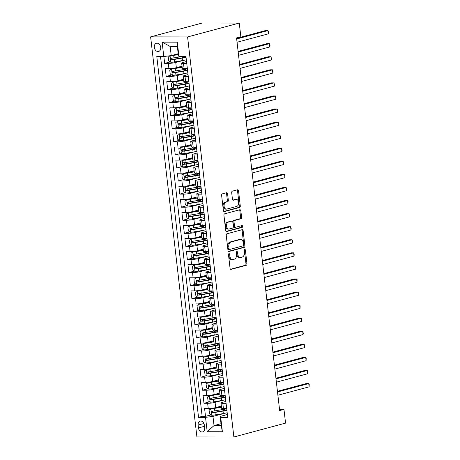 <?xml version="1.0" encoding="UTF-8"?>
<svg xmlns="http://www.w3.org/2000/svg" width="460" height="460" viewBox="0 0 460 460"><rect width="100%" height="100%" fill="white"/><g stroke="black" fill="none" stroke-linecap="round" stroke-linejoin="round"><path stroke-width="0.69" d="M228.976 253.638A0.914 0.604 90.1 0 0 228.488 254.696L230.063 268.329A1.305 0.857 90.1 0 0 230.908 269.405A1.305 0.857 90.1 0 0 231.058 269.387L246.278 265.299A1.305 0.857 90.1 0 0 246.974 263.787L245.398 250.154A0.914 0.604 90.1 0 0 244.806 249.4A0.914 0.604 90.1 0 0 244.703 249.412A0.914 0.604 90.1 0 0 244.214 250.47L244.415 252.235A4.169 2.748 90.1 0 1 242.184 257.065L240.919 257.41A4.169 2.748 90.1 0 1 240.436 257.473A4.169 2.748 90.1 0 1 237.739 254.029L237.532 252.264A0.914 0.604 90.1 0 0 236.946 251.511A0.914 0.604 90.1 0 0 236.837 251.528A0.914 0.604 90.1 0 0 236.348 252.58L236.555 254.345A4.169 2.748 90.1 0 1 234.324 259.181L233.053 259.52A4.169 2.748 90.1 0 1 232.576 259.584A4.169 2.748 90.1 0 1 229.873 256.139L229.672 254.38A0.914 0.604 90.1 0 0 229.08 253.627A0.914 0.604 90.1 0 0 228.976 253.638M154.33 47.351A4.249 3.145 -105 0 0 158.631 51.457A4.249 3.145 -105 0 0 160.724 47.363A4.249 3.145 -105 0 0 156.429 43.251A4.249 3.145 -105 0 0 154.33 47.351M227.585 193.775A1.305 0.857 90.1 0 0 226.74 192.7A1.305 0.857 90.1 0 0 226.59 192.717L222.324 193.867A1.305 0.857 90.1 0 0 221.622 195.379L223.376 210.519A1.305 0.857 90.1 0 0 224.221 211.594A1.305 0.857 90.1 0 0 224.371 211.577L239.591 207.489A1.305 0.857 90.1 0 0 240.287 205.976L238.533 190.831A1.305 0.857 90.1 0 0 237.688 189.756A1.305 0.857 90.1 0 0 237.538 189.779L232.38 191.164A1.305 0.857 90.1 0 0 231.685 192.671L232.432 199.151A1.305 0.857 90.1 0 0 233.277 200.232A1.305 0.857 90.1 0 0 233.427 200.209L235.986 199.525A3.484 2.294 90.1 0 1 236.388 199.467A3.484 2.294 90.1 0 1 238.671 202.653A3.484 2.294 90.1 0 1 236.779 206.39L226.763 209.081A3.484 2.294 90.1 0 1 226.36 209.133A3.484 2.294 90.1 0 1 224.077 205.948A3.484 2.294 90.1 0 1 225.969 202.216L227.637 201.767A1.305 0.857 90.1 0 0 228.332 200.255L227.585 193.775L226.584 193.775A1.305 0.857 90.1 0 0 226.136 192.843M233.875 437L285.556 423.114L283.969 409.383L279.663 410.544L236.549 37.944L240.856 36.788L239.269 23.057L187.588 36.944L233.875 437L196.914 436.942L150.627 36.886L187.588 36.944M226.941 233.778A1.305 0.857 90.1 0 0 226.239 235.284L227.993 250.43A1.305 0.857 90.1 0 0 228.838 251.505A1.305 0.857 90.1 0 0 228.988 251.488L244.208 247.394A1.305 0.857 90.1 0 0 244.904 245.887L243.15 230.742A1.305 0.857 90.1 0 0 242.305 229.666A1.305 0.857 90.1 0 0 242.155 229.684L226.941 233.778M225.687 230.471L223.934 215.332A1.305 0.857 90.1 0 1 224.63 213.82L239.85 209.731A1.305 0.857 90.1 0 1 239.999 209.714A1.305 0.857 90.1 0 1 240.844 210.789L241.592 217.269A1.305 0.857 90.1 0 1 240.896 218.776L234.721 220.438A1.305 0.857 90.1 0 0 234.025 221.95L234.525 226.245A1.305 0.857 90.1 0 0 235.365 227.32A1.305 0.857 90.1 0 0 235.52 227.303L241.943 225.578A0.914 0.604 90.1 0 1 242.046 225.561A0.914 0.604 90.1 0 1 242.644 226.395A0.914 0.604 90.1 0 1 242.15 227.372L226.677 231.529A1.305 0.857 90.1 0 1 226.527 231.552A1.305 0.857 90.1 0 1 225.687 230.471M163.863 56.505L164.663 63.382L170.223 61.887M183.396 60.415L175.749 62.468A5.313 0.701 173.4 0 1 168.308 63.388L168.912 68.615L165.267 68.609L166.175 76.458L171.735 74.963M184.908 73.485L177.261 75.543A5.313 0.701 173.4 0 1 169.82 76.463L170.424 81.69L166.779 81.684L167.687 89.527L173.248 88.032M186.421 86.56L178.773 88.613A5.313 0.701 173.4 0 1 171.333 89.533L171.936 94.766L168.291 94.76L169.199 102.603L174.76 101.108M187.933 99.636L180.285 101.689A5.313 0.701 173.4 0 1 172.845 102.609L173.449 107.835L169.803 107.83L170.712 115.678L176.272 114.183M189.445 112.706L181.798 114.764A5.313 0.701 173.4 0 1 174.357 115.684L174.961 120.911L171.315 120.905L172.224 128.748L177.784 127.253M190.958 125.781L183.31 127.834A5.313 0.701 173.4 0 1 175.869 128.754L176.479 133.987L172.828 133.981L173.736 141.824L179.296 140.329M192.47 138.857L184.828 140.909A5.313 0.701 173.4 0 1 177.382 141.829L177.991 147.056L174.34 147.05L175.248 154.899L180.809 153.404M193.982 151.927L186.34 153.985A5.313 0.701 173.4 0 1 178.894 154.905L179.504 160.132L175.858 160.126L176.761 167.969L182.327 166.474M195.494 165.002L187.852 167.055A5.313 0.701 173.4 0 1 180.412 167.975L181.016 173.207L177.37 173.202L178.273 181.044L183.839 179.549M197.006 178.077L189.365 180.13A5.313 0.701 173.4 0 1 181.924 181.05L182.528 186.277L178.882 186.271L179.791 194.12L185.351 192.625M198.519 191.147L190.877 193.206A5.313 0.701 173.4 0 1 183.436 194.126L184.04 199.352L180.395 199.347L181.303 207.19L186.863 205.695M200.031 204.223L192.389 206.275A5.313 0.701 173.4 0 1 184.949 207.195L185.552 212.428L181.907 212.422L182.815 220.265L188.376 218.77M201.543 217.298L193.901 219.351A5.313 0.701 173.4 0 1 186.461 220.271L187.065 225.498L183.419 225.492L184.328 233.341L189.888 231.846M203.055 230.374L195.414 232.427A5.313 0.701 173.4 0 1 187.973 233.346L188.577 238.573L184.931 238.567L185.84 246.41L191.4 244.915M204.573 243.443L196.926 245.496A5.313 0.701 173.4 0 1 189.486 246.416L190.089 251.649L186.444 251.643L187.352 259.486L192.912 257.991M206.086 256.519L198.438 258.572A5.313 0.701 173.4 0 1 190.998 259.492L191.601 264.718L187.956 264.713L188.864 272.561L194.425 271.066M207.598 269.594L199.95 271.647A5.313 0.701 173.4 0 1 192.51 272.567L193.114 277.794L189.468 277.788L190.377 285.631L195.937 284.136M209.11 282.664L201.463 284.717A5.313 0.701 173.4 0 1 194.022 285.637L194.626 290.869L190.98 290.864L191.889 298.707L197.449 297.212M210.623 295.74L202.975 297.792A5.313 0.701 173.4 0 1 195.534 298.712L196.138 303.945L192.493 303.939L193.401 311.782L198.961 310.287M212.135 308.815L204.487 310.868A5.313 0.701 173.4 0 1 197.047 311.788L197.656 317.015L194.005 317.009L194.913 324.852L200.474 323.363M213.647 321.885L206.005 323.943A5.313 0.701 173.4 0 1 198.559 324.858L199.168 330.09L195.517 330.084L196.426 337.928L201.986 336.433M215.159 334.96L207.517 337.013A5.313 0.701 173.4 0 1 200.071 337.933L200.681 343.166L197.035 343.16L197.938 351.003L203.504 349.508M216.671 348.036L209.03 350.089A5.313 0.701 173.4 0 1 201.589 351.009L202.193 356.235L198.547 356.23L199.45 364.073L205.016 362.584M218.184 361.106L210.542 363.164A5.313 0.701 173.4 0 1 203.101 364.078L203.705 369.311L200.06 369.305L200.968 377.148L206.528 375.653M219.696 374.181L212.054 376.234A5.313 0.701 173.4 0 1 204.614 377.154L205.217 382.386L201.572 382.381L202.48 390.224L208.041 388.729M221.208 387.257L213.566 389.309A5.313 0.701 173.4 0 1 206.126 390.229L206.73 395.456L203.084 395.45L203.993 403.293L207.638 403.299A5.313 0.701 -6.6 0 0 215.079 402.385L222.72 400.327M209.553 401.804L203.993 403.293M168.912 68.615A5.313 0.701 -6.6 0 0 176.352 67.695L182.016 66.177M170.424 81.69A5.313 0.701 -6.6 0 0 177.865 80.77L183.528 79.246M171.936 94.766A5.313 0.701 -6.6 0 0 179.377 93.846L185.046 92.322M173.449 107.835A5.313 0.701 -6.6 0 0 180.895 106.915L186.559 105.397M174.961 120.911A5.313 0.701 -6.6 0 0 182.407 119.991L188.071 118.467M176.479 133.987A5.313 0.701 -6.6 0 0 183.919 133.066L189.583 131.543M177.991 147.056A5.313 0.701 -6.6 0 0 185.432 146.136L191.095 144.618M179.504 160.132A5.313 0.701 -6.6 0 0 186.944 159.212L192.608 157.688M181.016 173.207A5.313 0.701 -6.6 0 0 188.456 172.287L194.12 170.763M182.528 186.277A5.313 0.701 -6.6 0 0 189.968 185.363L195.632 183.839M184.04 199.352A5.313 0.701 -6.6 0 0 191.481 198.433L197.144 196.914M185.552 212.428A5.313 0.701 -6.6 0 0 192.993 211.508L198.657 209.984M187.065 225.498A5.313 0.701 -6.6 0 0 194.505 224.583L200.169 223.06M188.577 238.573A5.313 0.701 -6.6 0 0 196.017 237.653L201.681 236.135M190.089 251.649A5.313 0.701 -6.6 0 0 197.53 250.729L203.193 249.205M191.601 264.718A5.313 0.701 -6.6 0 0 199.042 263.804L204.706 262.28M193.114 277.794A5.313 0.701 -6.6 0 0 200.554 276.874L206.224 275.356M194.626 290.869A5.313 0.701 -6.6 0 0 202.072 289.95L207.736 288.426M196.138 303.945A5.313 0.701 -6.6 0 0 203.584 303.025L209.248 301.501M197.656 317.015A5.313 0.701 -6.6 0 0 205.097 316.095L210.761 314.577M199.168 330.09A5.313 0.701 -6.6 0 0 206.609 329.17L212.273 327.647M200.681 343.166A5.313 0.701 -6.6 0 0 208.121 342.246L213.785 340.722M202.193 356.235A5.313 0.701 -6.6 0 0 209.633 355.315L215.297 353.797M203.705 369.311A5.313 0.701 -6.6 0 0 211.146 368.391L216.809 366.867M205.217 382.386A5.313 0.701 -6.6 0 0 212.658 381.466L218.322 379.943M206.73 395.456A5.313 0.701 -6.6 0 0 214.17 394.536L219.834 393.018M204.66 427.932L204.326 425.057A4.117 3.047 -105 0 0 200.163 421.078A4.117 3.047 -105 0 0 198.133 425.046L198.467 427.926A4.117 3.047 -105 0 0 202.63 431.905A4.117 3.047 -105 0 0 204.66 427.932M163.783 56.517L162.121 42.136L177.301 42.159L178.969 56.54L178.417 55.608L177.359 46.454L170.165 46.443L171.223 55.597L163.783 56.517L156.791 56.505L198.542 417.335L205.534 417.346L212.974 416.426L224.238 413.402M178.969 56.54L185.961 56.551L227.711 417.381L220.719 417.369L222.381 431.75L207.195 431.727L205.534 417.346M186.536 61.514L182.942 62.479A5.313 0.701 173.4 0 0 181.66 63.095L182.269 68.327A5.313 0.701 -6.6 0 0 184.098 68.643L187.358 68.643M188.048 74.589L184.454 75.555A5.313 0.701 173.4 0 0 183.172 76.17L183.781 81.397A5.313 0.701 -6.6 0 0 185.61 81.713L188.87 81.719M189.56 87.659L185.966 88.625A5.313 0.701 173.4 0 0 184.69 89.246L185.294 94.472A5.313 0.701 -6.6 0 0 187.122 94.789L190.382 94.794M191.072 100.734L187.479 101.7A5.313 0.701 173.4 0 0 186.202 102.315L186.806 107.548A5.313 0.701 -6.6 0 0 188.634 107.864L191.895 107.87M192.585 113.81L188.991 114.776A5.313 0.701 173.4 0 0 187.714 115.391L188.318 120.618A5.313 0.701 -6.6 0 0 190.147 120.934L193.413 120.94M194.097 126.879L190.503 127.845A5.313 0.701 173.4 0 0 189.227 128.466L189.83 133.693A5.313 0.701 -6.6 0 0 191.659 134.01L194.925 134.015M195.609 139.955L192.015 140.921A5.313 0.701 173.4 0 0 190.739 141.536L191.343 146.769A5.313 0.701 -6.6 0 0 193.171 147.085L196.437 147.091M197.121 153.03L193.528 153.996A5.313 0.701 173.4 0 0 192.251 154.612L192.855 159.839A5.313 0.701 -6.6 0 0 194.683 160.155L197.949 160.161M198.634 166.106L195.046 167.066A5.313 0.701 173.4 0 0 193.763 167.687L194.367 172.914A5.313 0.701 -6.6 0 0 196.202 173.23L199.462 173.236M200.146 179.176L196.558 180.142A5.313 0.701 173.4 0 0 195.276 180.757L195.88 185.989A5.313 0.701 -6.6 0 0 197.714 186.306L200.974 186.311M201.658 192.251L198.07 193.217A5.313 0.701 173.4 0 0 196.788 193.833L197.392 199.059A5.313 0.701 -6.6 0 0 199.226 199.375L202.486 199.381M203.176 205.327L199.583 206.287A5.313 0.701 173.4 0 0 198.3 206.908L198.904 212.135A5.313 0.701 -6.6 0 0 200.738 212.451L203.998 212.457M204.689 218.396L201.095 219.362A5.313 0.701 173.4 0 0 199.812 219.978L200.422 225.21A5.313 0.701 -6.6 0 0 202.25 225.526L205.511 225.532M206.201 231.472L202.607 232.438A5.313 0.701 173.4 0 0 201.325 233.053L201.934 238.286A5.313 0.701 -6.6 0 0 203.763 238.596L207.023 238.602M207.713 244.547L204.119 245.508A5.313 0.701 173.4 0 0 202.837 246.129L203.446 251.355A5.313 0.701 -6.6 0 0 205.275 251.672L208.535 251.677M209.225 257.617L205.631 258.583A5.313 0.701 173.4 0 0 204.355 259.198L204.959 264.431A5.313 0.701 -6.6 0 0 206.787 264.747L210.047 264.753M210.737 270.693L207.144 271.659A5.313 0.701 173.4 0 0 205.867 272.274L206.471 277.506A5.313 0.701 -6.6 0 0 208.299 277.817L211.56 277.823M212.25 283.768L208.656 284.728A5.313 0.701 173.4 0 0 207.38 285.349L207.983 290.576A5.313 0.701 -6.6 0 0 209.812 290.892L213.072 290.898M213.762 296.838L210.168 297.804A5.313 0.701 173.4 0 0 208.892 298.419L209.495 303.652A5.313 0.701 -6.6 0 0 211.324 303.968L214.59 303.974M215.274 309.913L211.68 310.879A5.313 0.701 173.4 0 0 210.404 311.495L211.008 316.727A5.313 0.701 -6.6 0 0 212.836 317.038L216.102 317.043M216.786 322.989L213.193 323.955A5.313 0.701 173.4 0 0 211.916 324.57L212.52 329.797A5.313 0.701 -6.6 0 0 214.348 330.113L217.614 330.119M218.299 336.059L214.705 337.025A5.313 0.701 173.4 0 0 213.428 337.64L214.032 342.872A5.313 0.701 -6.6 0 0 215.861 343.189L219.127 343.195M219.811 349.134L216.223 350.1A5.313 0.701 173.4 0 0 214.941 350.716L215.544 355.948A5.313 0.701 -6.6 0 0 217.379 356.258L220.639 356.264M221.323 362.21L217.735 363.176A5.313 0.701 173.4 0 0 216.453 363.791L217.057 369.018A5.313 0.701 -6.6 0 0 218.891 369.334L222.151 369.34M222.835 375.279L219.248 376.245A5.313 0.701 173.4 0 0 217.965 376.861L218.569 382.093A5.313 0.701 -6.6 0 0 220.403 382.409L223.663 382.415M224.353 388.355L220.76 389.321A5.313 0.701 173.4 0 0 219.477 389.936L220.081 395.169A5.313 0.701 -6.6 0 0 221.915 395.479L225.176 395.485M160.523 56.511L202.158 416.363L205.505 416.369L204.596 408.526L208.242 408.532A5.313 0.701 -6.6 0 0 215.683 407.612L221.346 406.088M225.866 401.43L222.272 402.397A5.313 0.701 -6.6 0 0 220.99 403.012A5.313 0.701 -6.6 0 0 222.824 403.328L226.084 403.334M220.99 403.012L221.599 408.238A5.313 0.701 -6.6 0 0 223.428 408.555L226.688 408.56M186.754 63.417L183.494 63.411A5.313 0.701 173.4 0 1 181.66 63.095M188.267 76.492L185.006 76.487A5.313 0.701 173.4 0 1 183.172 76.17M189.779 89.562L186.518 89.556A5.313 0.701 173.4 0 1 184.69 89.246M191.291 102.637L188.031 102.632A5.313 0.701 173.4 0 1 186.202 102.315M192.803 115.713L189.543 115.707A5.313 0.701 173.4 0 1 187.714 115.391M194.315 128.783L191.055 128.777A5.313 0.701 173.4 0 1 189.227 128.466M195.828 141.858L192.567 141.852A5.313 0.701 173.4 0 1 190.739 141.536M197.34 154.934L194.08 154.928A5.313 0.701 173.4 0 1 192.251 154.612M198.858 168.004L195.592 168.004A5.313 0.701 173.4 0 1 193.763 167.687M200.37 181.079L197.104 181.073A5.313 0.701 173.4 0 1 195.276 180.757M201.882 194.155L198.617 194.149A5.313 0.701 173.4 0 1 196.788 193.833M203.395 207.224L200.129 207.224A5.313 0.701 173.4 0 1 198.3 206.908M204.907 220.3L201.647 220.294A5.313 0.701 173.4 0 1 199.812 219.978M206.419 233.375L203.159 233.369A5.313 0.701 173.4 0 1 201.325 233.053M207.931 246.445L204.671 246.445A5.313 0.701 173.4 0 1 202.837 246.129M209.444 259.52L206.183 259.515A5.313 0.701 173.4 0 1 204.355 259.198M210.956 272.596L207.696 272.59A5.313 0.701 173.4 0 1 205.867 272.274M212.468 285.671L209.208 285.666A5.313 0.701 173.4 0 1 207.38 285.349M213.98 298.741L210.72 298.735A5.313 0.701 173.4 0 1 208.892 298.419M215.493 311.817L212.232 311.811A5.313 0.701 173.4 0 1 210.404 311.495M217.005 324.892L213.745 324.886A5.313 0.701 173.4 0 1 211.916 324.57M218.523 337.962L215.257 337.956A5.313 0.701 173.4 0 1 213.428 337.64M220.035 351.037L216.769 351.032A5.313 0.701 173.4 0 1 214.941 350.716M221.547 364.113L218.281 364.107A5.313 0.701 173.4 0 1 216.453 363.791M223.06 377.183L219.794 377.177A5.313 0.701 173.4 0 1 217.965 376.861M224.572 390.258L221.312 390.252A5.313 0.701 173.4 0 1 219.477 389.936M206.126 390.229L202.48 390.224M204.614 377.154L200.968 377.148M203.101 364.078L199.45 364.073M201.589 351.009L197.938 351.003M200.071 337.933L196.426 337.928M198.559 324.858L194.913 324.852M197.047 311.788L193.401 311.782M195.534 298.712L191.889 298.707M194.022 285.637L190.377 285.631M192.51 272.567L188.864 272.561M190.998 259.492L187.352 259.486M189.486 246.416L185.84 246.41M187.973 233.346L184.328 233.341M186.461 220.271L182.815 220.265M184.949 207.195L181.303 207.19M183.436 194.126L179.791 194.12M181.924 181.05L178.273 181.044M180.412 167.975L176.761 167.969M178.894 154.905L175.248 154.899M177.382 141.829L173.736 141.824M175.869 128.754L172.224 128.748M174.357 115.684L170.712 115.678M172.845 102.609L169.199 102.603M171.333 89.533L167.687 89.527M169.82 76.463L166.175 76.458M168.308 63.388L164.663 63.382M171.223 55.597L178.198 53.722M212.974 416.426L214.032 425.58L221.225 425.592L220.167 416.438L220.719 417.369M221.007 423.706L214.032 425.58L207.195 431.727M227.378 414.5L220.167 416.438M239.269 23.057L202.308 23L150.627 36.886M283.969 409.383L279.525 409.377M211.065 414.874L205.505 416.369M202.158 416.363L198.542 417.335M221.225 425.592L222.381 431.75M162.121 42.136L170.165 46.443M177.301 42.159L177.359 46.454M228.58 254.029A0.914 0.604 90.1 0 1 228.672 254.374L228.879 256.139A4.169 2.748 90.1 0 0 231.575 259.584L232.576 259.584M240.436 257.473L239.436 257.473A4.169 2.748 90.1 0 1 236.739 254.029L236.538 252.264A0.914 0.604 90.1 0 0 236.446 251.913M230.517 269.261L245.278 265.293A1.305 0.857 90.1 0 0 245.973 263.787L244.398 250.148A0.914 0.604 90.1 0 0 244.306 249.803M228.447 251.361L243.208 247.394A1.305 0.857 90.1 0 0 243.903 245.881L242.15 230.742A1.305 0.857 90.1 0 0 241.701 229.81M229.017 248.699A0.914 0.604 90.1 0 0 229.603 249.452A0.914 0.604 90.1 0 0 229.712 249.441L243.07 245.847A0.914 0.604 90.1 0 0 243.558 244.789L243.34 242.932A4.169 2.748 90.1 0 0 240.643 239.487A4.169 2.748 90.1 0 0 240.16 239.551L231.029 242.006A4.169 2.748 90.1 0 0 228.798 246.836L229.017 248.699L228.016 248.699A0.914 0.604 90.1 0 0 228.603 249.452A0.914 0.604 90.1 0 0 228.712 249.435M240.643 239.487L239.643 239.487A4.169 2.748 90.1 0 0 239.16 239.551L240.16 239.551M228.016 248.699L227.798 246.836A4.169 2.748 90.1 0 1 230.029 242.006L239.16 239.551M234.519 227.303A1.305 0.857 90.1 0 1 234.37 227.32A1.305 0.857 90.1 0 1 233.525 226.245L233.024 221.944A1.305 0.857 90.1 0 1 233.726 220.438L239.896 218.776A1.305 0.857 90.1 0 0 240.591 217.269L239.844 210.783A1.305 0.857 90.1 0 0 239.39 209.852M226.136 231.403L241.149 227.372A0.914 0.604 90.1 0 0 241.632 226.671A0.914 0.604 90.1 0 0 241.391 225.722M228.321 222.157A3.484 2.294 90.1 0 0 226.429 225.894A3.484 2.294 90.1 0 0 228.712 229.074A3.484 2.294 90.1 0 0 229.114 229.022L232.645 228.074A1.305 0.857 90.1 0 0 233.341 226.567L232.84 222.266A1.305 0.857 90.1 0 0 232.001 221.191A1.305 0.857 90.1 0 0 231.846 221.208L227.32 222.157A3.484 2.294 90.1 0 0 225.429 225.894A3.484 2.294 90.1 0 0 227.711 229.074L228.712 229.074M231.15 221.208A1.305 0.857 90.1 0 0 231 221.185A1.305 0.857 90.1 0 0 230.851 221.208L231.846 221.208M227.32 222.157L230.851 221.208M226.36 209.133L225.36 209.133A3.484 2.294 90.1 0 1 223.077 205.948A3.484 2.294 90.1 0 1 224.969 202.21L226.636 201.762A1.305 0.857 90.1 0 0 227.338 200.255L226.584 193.775M236.388 199.467L235.388 199.467A3.484 2.294 90.1 0 0 234.985 199.519L235.986 199.525M232.886 200.083L234.985 199.519M223.83 211.45L238.59 207.483A1.305 0.857 90.1 0 0 239.286 205.976L237.532 190.831A1.305 0.857 90.1 0 0 237.084 189.899M221.45 406.968L212.06 408.422L209.093 410.027L209.547 413.948L211.698 415.259A3.519 0.466 -6.6 0 0 215.268 414.926L223.318 413.563A10.154 1.34 -6.6 0 0 227.171 412.746M210.939 408.721A3.519 0.466 -6.6 0 0 214.515 408.388L221.478 407.209M277.892 395.238L309.12 386.843L308.74 383.577L306.245 383.571L277.438 391.31M226.705 408.698A10.154 1.34 173.4 0 1 222.847 409.509L214.803 410.872A3.519 0.466 173.4 0 1 212.083 411.183C211.232 411.74 211.295 412.263 212.267 412.746A3.519 0.466 -6.6 0 0 214.981 412.442L223.031 411.079A10.154 1.34 -6.6 0 0 226.883 410.262M226.078 408.859A8.429 1.11 173.4 0 1 226.734 408.934M226.837 409.848A8.429 1.11 173.4 0 1 222.375 410.941L213.503 412.419L212.595 411.539M309.12 386.843L309.223 384.255L308.74 383.577L277.512 391.966M219.937 393.892L210.548 395.347L207.581 396.957L208.035 400.878L210.185 402.19A3.519 0.466 -6.6 0 0 213.756 401.85L221.806 400.493A10.154 1.34 -6.6 0 0 225.659 399.677M209.427 395.652A3.519 0.466 -6.6 0 0 212.997 395.318L219.966 394.139M276.38 382.162L307.608 373.773L307.228 370.501L304.733 370.495L275.925 378.241M225.193 395.623A10.154 1.34 173.4 0 1 221.335 396.44L213.285 397.802A3.519 0.466 173.4 0 1 210.571 398.107C209.72 398.665 209.783 399.188 210.749 399.677A3.519 0.466 -6.6 0 0 213.469 399.366L221.519 398.009A10.154 1.34 -6.6 0 0 225.371 397.193M224.566 395.784A8.429 1.11 173.4 0 1 225.222 395.859M225.325 396.779A8.429 1.11 173.4 0 1 220.857 397.871L211.991 399.343L211.083 398.463M307.608 373.773L307.711 371.18L307.228 370.501L276 378.89M218.425 380.822L209.035 382.277L206.068 383.881L206.523 387.803L208.673 389.114A3.519 0.466 -6.6 0 0 212.244 388.78L220.294 387.418A10.154 1.34 -6.6 0 0 224.146 386.601M207.914 382.576A3.519 0.466 -6.6 0 0 211.485 382.243L218.454 381.064M274.867 369.087L306.096 360.697L305.716 357.426L303.215 357.426L274.413 365.165M223.681 382.547A10.154 1.34 173.4 0 1 219.822 383.364L211.772 384.727A3.519 0.466 173.4 0 1 209.058 385.031C208.208 385.589 208.265 386.112 209.237 386.601A3.519 0.466 -6.6 0 0 211.956 386.296L220.006 384.934A10.154 1.34 -6.6 0 0 223.859 384.117M223.054 382.709A8.429 1.11 173.4 0 1 223.709 382.789M223.813 383.703A8.429 1.11 173.4 0 1 219.345 384.796L210.479 386.268L209.57 385.388M306.096 360.697L306.199 358.104L305.716 357.426L274.488 365.821M216.913 367.747L207.523 369.202L204.556 370.806L205.011 374.728L207.161 376.038A3.519 0.466 -6.6 0 0 210.732 375.705L218.782 374.342A10.154 1.34 -6.6 0 0 222.634 373.526M206.402 369.501A3.519 0.466 -6.6 0 0 209.973 369.167L216.942 367.988M273.349 356.017L304.577 347.622L304.204 344.356L301.702 344.35L272.895 352.09M222.168 369.478A10.154 1.34 173.4 0 1 218.31 370.288L210.26 371.651A3.519 0.466 173.4 0 1 207.546 371.962C206.695 372.519 206.753 373.043 207.724 373.526A3.519 0.466 -6.6 0 0 210.444 373.221L218.494 371.858A10.154 1.34 -6.6 0 0 222.347 371.042M221.542 369.639A8.429 1.11 173.4 0 1 222.191 369.713M222.301 370.628A8.429 1.11 173.4 0 1 217.833 371.72L208.966 373.192L208.058 372.318M304.577 347.622L304.836 346.34L304.204 344.356L272.976 352.745M215.401 354.671L206.011 356.126L203.044 357.73L203.498 361.658L205.643 362.963A3.519 0.466 -6.6 0 0 209.219 362.629L217.269 361.272A10.154 1.34 -6.6 0 0 221.122 360.456M204.89 356.431A3.519 0.466 -6.6 0 0 208.46 356.097L215.429 354.919M271.837 342.941L303.065 334.552L302.691 331.28L300.19 331.275L271.383 339.02M220.656 356.402A10.154 1.34 173.4 0 1 216.798 357.219L208.748 358.581A3.519 0.466 173.4 0 1 206.034 358.886C205.183 359.444 205.24 359.967 206.212 360.456A3.519 0.466 -6.6 0 0 208.932 360.145L216.982 358.788A10.154 1.34 -6.6 0 0 220.834 357.972M220.029 356.563A8.429 1.11 173.4 0 1 220.679 356.638M220.788 357.558A8.429 1.11 173.4 0 1 216.321 358.65L207.454 360.122L206.546 359.243M303.065 334.552L303.324 333.264L302.691 331.28L271.463 339.67M213.888 341.602L204.499 343.056L201.532 344.661L201.986 348.582L204.131 349.893A3.519 0.466 -6.6 0 0 207.707 349.56L215.757 348.197A10.154 1.34 -6.6 0 0 219.61 347.38M203.377 343.355A3.519 0.466 -6.6 0 0 206.948 343.022L213.911 341.843M270.325 329.866L301.553 321.477L301.179 318.205L298.678 318.205L269.87 325.945M219.138 343.327A10.154 1.34 173.4 0 1 215.286 344.143L207.236 345.506A3.519 0.466 173.4 0 1 204.522 345.811C203.671 346.368 203.728 346.892 204.7 347.38A3.519 0.466 -6.6 0 0 207.42 347.076L215.47 345.713A10.154 1.34 -6.6 0 0 219.322 344.897M218.517 343.488A8.429 1.11 173.4 0 1 219.167 343.568M219.276 344.482A8.429 1.11 173.4 0 1 214.808 345.575L205.942 347.047L205.033 346.167M301.553 321.477L301.662 318.884L301.179 318.205L269.951 326.6M212.37 328.526L202.986 329.981L200.019 331.585L200.468 335.507L202.618 336.818A3.519 0.466 -6.6 0 0 206.195 336.484L214.239 335.122A10.154 1.34 -6.6 0 0 218.097 334.305M201.865 330.28A3.519 0.466 -6.6 0 0 205.436 329.947L212.399 328.768M268.812 316.796L300.041 308.401L299.661 305.135L297.166 305.129L268.358 312.869M217.626 330.251A10.154 1.34 173.4 0 1 213.773 331.068L205.723 332.43A3.519 0.466 173.4 0 1 203.009 332.741C202.158 333.299 202.216 333.822 203.188 334.305A3.519 0.466 -6.6 0 0 205.907 334L213.952 332.637A10.154 1.34 -6.6 0 0 217.81 331.821M217.005 330.418A8.429 1.11 173.4 0 1 217.655 330.493M217.764 331.407A8.429 1.11 173.4 0 1 213.296 332.499L204.43 333.971L203.521 333.097M300.041 308.401L300.15 305.814L299.661 305.135L268.433 313.524M210.858 315.451L201.474 316.905L198.501 318.51L198.956 322.437L201.106 323.742A3.519 0.466 -6.6 0 0 204.683 323.409L212.727 322.052A10.154 1.34 -6.6 0 0 216.585 321.235M200.353 317.21A3.519 0.466 -6.6 0 0 203.924 316.877L210.887 315.698M267.3 303.721L298.528 295.326L298.149 292.06L295.653 292.054L266.846 299.799M216.114 317.181A10.154 1.34 173.4 0 1 212.261 317.998L204.211 319.361A3.519 0.466 173.4 0 1 201.492 319.666C200.646 320.223 200.704 320.747 201.675 321.235A3.519 0.466 -6.6 0 0 204.395 320.925L212.439 319.568A10.154 1.34 -6.6 0 0 216.298 318.751M215.493 317.342A8.429 1.11 173.4 0 1 216.142 317.417M216.252 318.337A8.429 1.11 173.4 0 1 211.784 319.43L202.917 320.902L202.009 320.022M298.528 295.326L298.638 292.738L298.149 292.06L266.921 300.449M209.346 302.381L199.956 303.836L196.989 305.44L197.443 309.361L199.594 310.672A3.519 0.466 -6.6 0 0 203.165 310.339L211.215 308.976A10.154 1.34 -6.6 0 0 215.073 308.16M198.841 304.135A3.519 0.466 -6.6 0 0 202.411 303.801L209.375 302.622M265.788 290.645L297.016 282.256L296.637 278.984L294.141 278.984L265.334 286.724M214.601 304.106A10.154 1.34 173.4 0 1 210.749 304.922L202.699 306.285A3.519 0.466 173.4 0 1 199.979 306.59C199.134 307.148 199.191 307.671 200.163 308.16A3.519 0.466 -6.6 0 0 202.877 307.855L210.927 306.492A10.154 1.34 -6.6 0 0 214.785 305.676M213.98 304.267A8.429 1.11 173.4 0 1 214.63 304.347M214.734 305.262A8.429 1.11 173.4 0 1 210.272 306.354L201.405 307.826L200.497 306.947M297.016 282.256L297.125 279.663L296.637 278.984L265.408 287.379M207.834 289.305L198.444 290.76L195.477 292.364L195.931 296.286L198.082 297.597A3.519 0.466 -6.6 0 0 201.652 297.263L209.702 295.901A10.154 1.34 -6.6 0 0 213.561 295.084M197.328 291.059A3.519 0.466 -6.6 0 0 200.899 290.726L207.862 289.547M264.276 277.57L295.504 269.18L295.124 265.914L292.629 265.909L263.821 273.648M213.089 291.03A10.154 1.34 173.4 0 1 209.237 291.847L201.187 293.21A3.519 0.466 173.4 0 1 198.467 293.52C197.616 294.078 197.679 294.601 198.651 295.084A3.519 0.466 -6.6 0 0 201.365 294.779L209.415 293.417A10.154 1.34 -6.6 0 0 213.273 292.6M212.468 291.191A8.429 1.11 173.4 0 1 213.118 291.272M213.221 292.186A8.429 1.11 173.4 0 1 208.759 293.279L199.887 294.751L198.984 293.877M295.504 269.18L295.763 267.898L295.124 265.914L263.896 274.304M206.321 276.23L196.932 277.685L193.965 279.289L194.419 283.216L196.57 284.521A3.519 0.466 -6.6 0 0 200.14 284.188L208.19 282.831A10.154 1.34 -6.6 0 0 212.048 282.014M195.816 277.989A3.519 0.466 -6.6 0 0 199.387 277.65L206.35 276.477M262.763 264.5L293.992 256.105L293.612 252.839L291.117 252.833L262.309 260.578M211.577 277.961A10.154 1.34 173.4 0 1 207.724 278.777L199.674 280.134A3.519 0.466 173.4 0 1 196.955 280.445C196.104 281.002 196.167 281.526 197.139 282.014A3.519 0.466 -6.6 0 0 199.853 281.704L207.903 280.347A10.154 1.34 -6.6 0 0 211.761 279.53M210.956 278.122A8.429 1.11 173.4 0 1 211.606 278.196M211.709 279.116A8.429 1.11 173.4 0 1 207.247 280.209L198.375 281.681L197.466 280.801M293.992 256.105L294.25 254.823L293.612 252.839L262.384 261.228M204.809 263.16L195.419 264.615L192.452 266.219L192.907 270.141L195.057 271.452A3.519 0.466 -6.6 0 0 198.628 271.118L206.678 269.755A10.154 1.34 -6.6 0 0 210.536 268.939M194.298 264.914A3.519 0.466 -6.6 0 0 197.875 264.58L204.838 263.402M261.251 251.424L292.479 243.035L292.1 239.763L289.604 239.763L260.797 247.503M210.065 264.885A10.154 1.34 173.4 0 1 206.212 265.702L198.162 267.064A3.519 0.466 173.4 0 1 195.442 267.369C194.591 267.927 194.655 268.45 195.626 268.939A3.519 0.466 -6.6 0 0 198.34 268.634L206.39 267.272A10.154 1.34 -6.6 0 0 210.249 266.455M209.444 265.046A8.429 1.11 173.4 0 1 210.093 265.127M210.197 266.041A8.429 1.11 173.4 0 1 205.735 267.133L196.863 268.605L195.954 267.726M292.479 243.035L292.738 241.753L292.1 239.763L260.872 248.158M203.297 250.085L193.907 251.539L190.94 253.144L191.394 257.065L193.545 258.376A3.519 0.466 -6.6 0 0 197.116 258.043L205.166 256.68A10.154 1.34 -6.6 0 0 209.024 255.863M192.786 251.838A3.519 0.466 -6.6 0 0 196.362 251.505L203.326 250.326M259.739 238.349L290.967 229.96L290.588 226.694L288.092 226.688L259.285 234.427M208.552 251.81A10.154 1.34 173.4 0 1 204.694 252.626L196.65 253.989A3.519 0.466 173.4 0 1 193.93 254.294C193.079 254.857 193.142 255.38 194.114 255.863A3.519 0.466 -6.6 0 0 196.828 255.559L204.878 254.196A10.154 1.34 -6.6 0 0 208.736 253.38M207.931 251.971A8.429 1.11 173.4 0 1 208.581 252.051M208.685 252.965A8.429 1.11 173.4 0 1 204.223 254.058L195.35 255.53L194.442 254.656M290.967 229.96L291.226 228.677L290.588 226.694L259.359 235.083M201.785 237.009L192.395 238.464L189.428 240.068L189.882 243.99L192.033 245.301A3.519 0.466 -6.6 0 0 195.603 244.967L203.653 243.605A10.154 1.34 -6.6 0 0 207.506 242.794M191.274 238.769A3.519 0.466 -6.6 0 0 194.85 238.429L201.814 237.256M258.227 225.279L289.455 216.884L289.075 213.618L286.58 213.612L257.772 221.352M207.04 238.74A10.154 1.34 173.4 0 1 203.182 239.556L195.138 240.913A3.519 0.466 173.4 0 1 192.418 241.224C191.567 241.782 191.63 242.305 192.602 242.794A3.519 0.466 -6.6 0 0 195.316 242.483L203.366 241.126A10.154 1.34 -6.6 0 0 207.218 240.31M206.413 238.901A8.429 1.11 173.4 0 1 207.069 238.976M207.172 239.89A8.429 1.11 173.4 0 1 202.71 240.988L193.838 242.46L192.93 241.58M289.455 216.884L289.558 214.297L289.075 213.618L257.847 222.007M200.272 223.939L190.883 225.394L187.916 226.998L188.37 230.92L190.52 232.231A3.519 0.466 -6.6 0 0 194.091 231.897L202.141 230.535A10.154 1.34 -6.6 0 0 205.994 229.718M189.761 225.693A3.519 0.466 -6.6 0 0 193.332 225.36L200.301 224.181M256.714 212.204L287.943 203.814L287.563 200.543L285.068 200.543L256.26 208.282M205.528 225.664A10.154 1.34 173.4 0 1 201.67 226.481L193.62 227.844A3.519 0.466 173.4 0 1 190.906 228.148C190.055 228.706 190.118 229.23 191.09 229.718A3.519 0.466 -6.6 0 0 193.804 229.413L201.854 228.051A10.154 1.34 -6.6 0 0 205.706 227.234M204.901 225.825A8.429 1.11 173.4 0 1 205.557 225.906M205.66 226.82A8.429 1.11 173.4 0 1 201.198 227.913L192.326 229.385L191.417 228.505M287.943 203.814L288.046 201.221L287.563 200.543L256.335 208.938M198.76 210.864L189.37 212.319L186.403 213.923L186.858 217.844L189.008 219.155A3.519 0.466 -6.6 0 0 192.579 218.822L200.629 217.459A10.154 1.34 -6.6 0 0 204.481 216.643M188.249 212.618A3.519 0.466 -6.6 0 0 191.82 212.284L198.789 211.105M255.202 199.128L286.43 190.739L286.051 187.473L283.55 187.467L254.748 195.207M204.016 212.589A10.154 1.34 173.4 0 1 200.157 213.405L192.107 214.768A3.519 0.466 173.4 0 1 189.393 215.073C188.542 215.636 188.606 216.16 189.572 216.643A3.519 0.466 -6.6 0 0 192.291 216.338L200.341 214.975A10.154 1.34 -6.6 0 0 204.194 214.159M203.389 212.75A8.429 1.11 173.4 0 1 204.044 212.83M204.148 213.745A8.429 1.11 173.4 0 1 199.68 214.837L190.814 216.309L189.905 215.435M286.43 190.739L286.534 188.151L286.051 187.473L254.823 195.862M197.248 197.788L187.858 199.243L184.891 200.847L185.345 204.769L187.496 206.08A3.519 0.466 -6.6 0 0 191.067 205.746L199.117 204.384A10.154 1.34 -6.6 0 0 202.969 203.573M186.737 199.548A3.519 0.466 -6.6 0 0 190.308 199.209L197.277 198.036M253.684 186.058L284.918 177.663L284.539 174.397L282.037 174.392L253.236 182.131M202.503 199.519A10.154 1.34 173.4 0 1 198.645 200.336L190.595 201.693A3.519 0.466 173.4 0 1 187.881 202.003C187.03 202.561 187.088 203.084 188.059 203.573A3.519 0.466 -6.6 0 0 190.779 203.262L198.829 201.9A10.154 1.34 -6.6 0 0 202.682 201.089M201.877 199.68A8.429 1.11 173.4 0 1 202.526 199.755M202.636 200.669A8.429 1.11 173.4 0 1 198.168 201.767L189.302 203.239L188.393 202.36M284.918 177.663L285.022 175.076L284.539 174.397L253.31 182.787M195.736 184.713L186.346 186.168L183.379 187.778L183.833 191.699L185.984 193.01A3.519 0.466 -6.6 0 0 189.554 192.677L197.605 191.314A10.154 1.34 -6.6 0 0 201.457 190.498M185.225 186.472A3.519 0.466 -6.6 0 0 188.795 186.139L195.764 184.96M252.172 172.983L283.4 164.594L283.026 161.322L280.525 161.322L251.718 169.061M200.991 186.444A10.154 1.34 173.4 0 1 197.133 187.26L189.083 188.623A3.519 0.466 173.4 0 1 186.369 188.928C185.518 189.486 185.575 190.009 186.547 190.498A3.519 0.466 -6.6 0 0 189.267 190.193L197.317 188.83A10.154 1.34 -6.6 0 0 201.169 188.013M200.364 186.605A8.429 1.11 173.4 0 1 201.014 186.685M201.123 187.599A8.429 1.11 173.4 0 1 196.656 188.692L187.789 190.164L186.881 189.284M283.4 164.594L283.51 162L283.026 161.322L251.798 169.717M194.223 171.643L184.834 173.098L181.867 174.702L182.321 178.624L184.466 179.935A3.519 0.466 -6.6 0 0 188.042 179.601L196.092 178.238A10.154 1.34 -6.6 0 0 199.945 177.422M183.712 173.397A3.519 0.466 -6.6 0 0 187.283 173.064L194.252 171.885M250.66 159.907L281.888 151.518L281.514 148.252L279.013 148.246L250.205 155.986M199.479 173.368A10.154 1.34 173.4 0 1 195.621 174.185L187.571 175.547A3.519 0.466 173.4 0 1 184.857 175.852C184.006 176.416 184.063 176.939 185.035 177.422A3.519 0.466 -6.6 0 0 187.755 177.117L195.805 175.755A10.154 1.34 -6.6 0 0 199.657 174.938M198.852 173.529A8.429 1.11 173.4 0 1 199.502 173.61M199.611 174.524A8.429 1.11 173.4 0 1 195.143 175.617L186.277 177.089L185.368 176.209M281.888 151.518L282.147 150.236L281.514 148.252L250.286 156.642M192.711 158.568L183.321 160.023L180.355 161.627L180.809 165.548L182.953 166.859A3.519 0.466 -6.6 0 0 186.53 166.526L194.574 165.163A10.154 1.34 -6.6 0 0 198.433 164.352M182.2 160.321A3.519 0.466 -6.6 0 0 185.771 159.988L192.734 158.809M249.147 146.838L280.376 138.443L280.002 135.177L277.501 135.171L248.693 142.91M197.961 160.298A10.154 1.34 173.4 0 1 194.108 161.115L186.058 162.472A3.519 0.466 173.4 0 1 183.344 162.782C182.493 163.34 182.551 163.863 183.523 164.352A3.519 0.466 -6.6 0 0 186.242 164.042L194.287 162.679A10.154 1.34 -6.6 0 0 198.145 161.868M197.34 160.459A8.429 1.11 173.4 0 1 197.99 160.534M198.099 161.448A8.429 1.11 173.4 0 1 193.631 162.547L184.765 164.019L183.856 163.139M280.376 138.443L280.635 137.16L280.002 135.177L248.768 143.566M191.193 145.492L181.809 146.947L178.842 148.557L179.291 152.478L181.441 153.789A3.519 0.466 -6.6 0 0 185.018 153.456L193.062 152.093A10.154 1.34 -6.6 0 0 196.92 151.277M180.688 147.252A3.519 0.466 -6.6 0 0 184.259 146.918L191.222 145.739M247.635 133.762L278.863 125.373L278.484 122.101L275.988 122.101L247.181 129.841M196.449 147.223A10.154 1.34 173.4 0 1 192.596 148.039L184.546 149.402A3.519 0.466 173.4 0 1 181.832 149.707C180.981 150.265 181.039 150.788 182.011 151.277A3.519 0.466 -6.6 0 0 184.73 150.972L192.774 149.609A10.154 1.34 -6.6 0 0 196.633 148.793M195.828 147.384A8.429 1.11 173.4 0 1 196.477 147.464M196.587 148.379A8.429 1.11 173.4 0 1 192.119 149.471L183.252 150.943L182.344 150.064M278.863 125.373L278.973 122.78L278.484 122.101L247.256 130.496M189.681 132.422L180.297 133.877L177.324 135.481L177.778 139.403L179.929 140.714A3.519 0.466 -6.6 0 0 183.505 140.38L191.55 139.018A10.154 1.34 -6.6 0 0 195.408 138.201M179.176 134.176A3.519 0.466 -6.6 0 0 182.746 133.843L189.71 132.664M246.123 120.687L277.351 112.297L276.972 109.031L274.476 109.026L245.669 116.765M194.936 134.148A10.154 1.34 173.4 0 1 191.084 134.964L183.034 136.327A3.519 0.466 173.4 0 1 180.314 136.631C179.469 137.195 179.526 137.718 180.498 138.201A3.519 0.466 -6.6 0 0 183.218 137.896L191.262 136.534A10.154 1.34 -6.6 0 0 195.12 135.717M194.315 134.309A8.429 1.11 173.4 0 1 194.965 134.389M195.074 135.303A8.429 1.11 173.4 0 1 190.607 136.396L181.74 137.868L180.832 136.988M277.351 112.297L277.46 109.71L276.972 109.031L245.743 117.421M188.169 119.347L178.779 120.802L175.812 122.406L176.266 126.327L178.417 127.638A3.519 0.466 -6.6 0 0 181.987 127.305L190.037 125.942A10.154 1.34 -6.6 0 0 193.896 125.126M177.663 121.101A3.519 0.466 -6.6 0 0 181.234 120.767L188.197 119.588M244.611 107.617L275.839 99.222L275.459 95.956L272.964 95.95L244.156 103.69M193.424 121.078A10.154 1.34 173.4 0 1 189.572 121.894L181.522 123.251A3.519 0.466 173.4 0 1 178.802 123.562C177.951 124.12 178.014 124.643 178.986 125.131A3.519 0.466 -6.6 0 0 181.7 124.821L189.75 123.458A10.154 1.34 -6.6 0 0 193.608 122.642M192.803 121.239A8.429 1.11 173.4 0 1 193.453 121.313M193.556 122.228A8.429 1.11 173.4 0 1 189.094 123.326L180.222 124.798L179.32 123.918M275.839 99.222L276.098 97.94L275.459 95.956L244.231 104.345M186.656 106.271L177.267 107.726L174.3 109.336L174.754 113.258L176.905 114.569A3.519 0.466 -6.6 0 0 180.475 114.235L188.525 112.873A10.154 1.34 -6.6 0 0 192.383 112.056M176.151 108.031A3.519 0.466 -6.6 0 0 179.722 107.698L186.685 106.519M243.098 94.541L274.327 86.152L273.947 82.88L271.452 82.88L242.644 90.62M191.912 108.002A10.154 1.34 173.4 0 1 188.059 108.819L180.009 110.181A3.519 0.466 173.4 0 1 177.29 110.486C176.439 111.044 176.502 111.567 177.474 112.056A3.519 0.466 -6.6 0 0 180.188 111.751L188.238 110.388A10.154 1.34 -6.6 0 0 192.096 109.572M191.291 108.163A8.429 1.11 173.4 0 1 191.941 108.244M192.044 109.158A8.429 1.11 173.4 0 1 187.582 110.251L178.71 111.722L177.807 110.843M274.327 86.152L274.585 84.87L273.947 82.88L242.719 91.275M185.144 93.202L175.755 94.656L172.787 96.261L173.242 100.182L175.392 101.493A3.519 0.466 -6.6 0 0 178.963 101.16L187.013 99.797A10.154 1.34 -6.6 0 0 190.871 98.98M174.633 94.955A3.519 0.466 -6.6 0 0 178.21 94.622L185.173 93.443M241.586 81.466L272.814 73.077L272.435 69.811L269.939 69.805L241.132 77.544M190.4 94.927A10.154 1.34 173.4 0 1 186.547 95.743L178.497 97.106A3.519 0.466 173.4 0 1 175.777 97.411C174.927 97.974 174.99 98.492 175.961 98.98A3.519 0.466 -6.6 0 0 178.675 98.676L186.725 97.313A10.154 1.34 -6.6 0 0 190.584 96.496M189.779 95.088A8.429 1.11 173.4 0 1 190.428 95.168M190.532 96.082A8.429 1.11 173.4 0 1 186.07 97.175L177.198 98.647L176.289 97.767M272.814 73.077L273.073 71.794L272.435 69.811L241.207 78.2M183.632 80.126L174.242 81.581L171.275 83.185L171.73 87.107L173.88 88.418A3.519 0.466 -6.6 0 0 177.451 88.084L185.501 86.721A10.154 1.34 -6.6 0 0 189.359 85.905M173.121 81.88A3.519 0.466 -6.6 0 0 176.697 81.546L183.661 80.368M240.074 68.396L271.302 60.001L270.923 56.735L268.427 56.729L239.62 64.469M188.887 81.857A10.154 1.34 173.4 0 1 185.029 82.673L176.985 84.03A3.519 0.466 173.4 0 1 174.265 84.341C173.414 84.899 173.477 85.422 174.449 85.911A3.519 0.466 -6.6 0 0 177.163 85.6L185.213 84.237A10.154 1.34 -6.6 0 0 189.071 83.421M188.267 82.018A8.429 1.11 173.4 0 1 188.916 82.093M189.02 83.007A8.429 1.11 173.4 0 1 184.558 84.105L175.685 85.577L174.777 84.698M271.302 60.001L271.561 58.719L270.923 56.735L239.694 65.124M182.12 67.051L172.73 68.505L169.763 70.115L170.217 74.037L172.368 75.348A3.519 0.466 -6.6 0 0 175.939 75.009L183.988 73.652A10.154 1.34 -6.6 0 0 187.841 72.835M171.609 68.81A3.519 0.466 -6.6 0 0 175.185 68.477L182.148 67.298M238.562 55.321L269.79 46.931L269.411 43.66L266.915 43.654L238.107 51.399M187.375 68.781A10.154 1.34 173.4 0 1 183.517 69.598L175.473 70.961A3.519 0.466 173.4 0 1 172.753 71.265C171.902 71.823 171.965 72.346 172.937 72.835A3.519 0.466 -6.6 0 0 175.651 72.525L183.701 71.168A10.154 1.34 -6.6 0 0 187.553 70.351M186.754 68.942A8.429 1.11 173.4 0 1 187.404 69.023M187.507 69.937A8.429 1.11 173.4 0 1 183.045 71.03L174.173 72.502L173.265 71.622M269.79 46.931L270.049 45.649L269.411 43.66L238.182 52.055M170.102 55.735L168.251 57.04L168.705 60.961L170.855 62.272A3.519 0.466 -6.6 0 0 174.426 61.939L182.476 60.576A10.154 1.34 -6.6 0 0 186.329 59.76M171.965 55.395L178.273 54.372M170.096 55.735A3.519 0.466 -6.6 0 0 173.673 55.401L178.302 54.619M237.049 42.245L268.278 33.856L267.898 30.59L265.403 30.584L236.595 38.324M181.884 56.545L173.96 57.885A3.519 0.466 173.4 0 1 171.241 58.19C170.39 58.754 170.453 59.271 171.425 59.76A3.519 0.466 -6.6 0 0 174.139 59.455L182.189 58.092A10.154 1.34 -6.6 0 0 186.041 57.276M185.995 56.862A8.429 1.11 173.4 0 1 181.533 57.954L172.661 59.426L171.752 58.546M268.278 33.856L268.381 31.263L267.898 30.59L236.67 38.979M175.749 62.468L176.352 67.695M177.261 75.543L177.865 80.77M178.773 88.613L179.377 93.846M180.285 101.689L180.895 106.915M181.798 114.764L182.407 119.991M183.31 127.834L183.919 133.066M184.828 140.909L185.432 146.136M186.34 153.985L186.944 159.212M187.852 167.055L188.456 172.287M189.365 180.13L189.968 185.363M190.877 193.206L191.481 198.433M192.389 206.275L192.993 211.508M193.901 219.351L194.505 224.583M195.414 232.427L196.017 237.653M196.926 245.496L197.53 250.729M198.438 258.572L199.042 263.804M199.95 271.647L200.554 276.874M201.463 284.717L202.072 289.95M202.975 297.792L203.584 303.025M204.487 310.868L205.097 316.095M206.005 323.943L206.609 329.17M207.517 337.013L208.121 342.246M209.03 350.089L209.633 355.315M210.542 363.164L211.146 368.391M212.054 376.234L212.658 381.466M213.566 389.309L214.17 394.536M215.079 402.385L215.683 407.612M222.824 403.328L223.428 408.555M183.494 63.411L184.098 68.643M185.006 76.487L185.61 81.713M186.518 89.556L187.122 94.789M188.031 102.632L188.634 107.864M189.543 115.707L190.147 120.934M191.055 128.777L191.659 134.01M192.567 141.852L193.171 147.085M194.08 154.928L194.683 160.155M195.592 168.004L196.202 173.23M197.104 181.073L197.714 186.306M198.617 194.149L199.226 199.375M200.129 207.224L200.738 212.451M201.647 220.294L202.25 225.526M203.159 233.369L203.763 238.596M204.671 246.445L205.275 251.672M206.183 259.515L206.787 264.747M207.696 272.59L208.299 277.817M209.208 285.666L209.812 290.892M210.72 298.735L211.324 303.968M212.232 311.811L212.836 317.038M213.745 324.886L214.348 330.113M215.257 337.956L215.861 343.189M216.769 351.032L217.379 356.258M218.281 364.107L218.891 369.334M219.794 377.177L220.403 382.409M221.312 390.252L221.915 395.479M207.638 403.299L208.242 408.532M204.47 426.311L198.467 427.926M203.906 423.499L198.133 425.046M228.879 256.139L229.873 256.139M236.538 252.264L237.532 252.264M236.739 254.029L237.739 254.029M244.398 250.148L245.398 250.154M245.973 263.787L246.974 263.787M245.278 265.293L246.278 265.299M230.759 269.387L231.058 269.387M228.672 254.374L229.672 254.38M242.15 230.742L243.15 230.742M243.903 245.881L244.904 245.887M243.208 247.394L244.208 247.394M228.689 251.482L228.988 251.488M230.029 242.006L231.029 242.006M227.798 246.836L228.798 246.836M239.844 210.783L240.844 210.789M240.591 217.269L241.592 217.269M239.896 218.776L240.896 218.776M233.726 220.438L234.721 220.438M233.024 221.944L234.025 221.95M233.525 226.245L234.525 226.245M241.149 227.372L242.15 227.372M226.377 231.529L226.677 231.529M227.338 200.255L228.332 200.255M226.636 201.762L227.637 201.767M224.969 202.21L225.969 202.216M233.128 200.209L233.427 200.209M237.532 190.831L238.533 190.831M239.286 205.976L240.287 205.976M238.59 207.483L239.591 207.489M224.066 211.577L224.371 211.577M210.893 408.756L211.64 415.23M224.917 410.435L224.773 409.153M223.031 411.079L223.318 413.563M222.738 408.537L222.847 409.509M214.981 412.442L215.268 414.926M214.515 408.388L214.803 410.872M213.503 412.419L212.267 412.746M209.38 395.68L210.128 402.155M223.405 397.359L223.261 396.077M221.519 398.009L221.806 400.493M221.225 395.462L221.335 396.44M213.469 399.366L213.756 401.85M212.997 395.318L213.285 397.802M211.991 399.343L210.749 399.677M207.868 382.611L208.616 389.079M221.892 384.284L221.743 383.007M220.006 384.934L220.294 387.418M219.713 382.392L219.822 383.364M211.956 386.296L212.244 388.78M211.485 382.243L211.772 384.727M210.479 386.268L209.237 386.601M206.356 369.535L207.103 376.004M220.38 371.214L220.231 369.932M218.494 371.858L218.782 374.342M218.195 369.317L218.31 370.288M210.444 373.221L210.732 375.705M209.973 369.167L210.26 371.651M208.966 373.192L207.724 373.526M204.844 356.46L205.591 362.934M218.868 358.139L218.718 356.856M216.982 358.788L217.269 361.272M216.683 356.241L216.798 357.219M208.932 360.145L209.219 362.629M208.46 356.097L208.748 358.581M207.454 360.122L206.212 360.456M203.331 343.39L204.079 349.859M217.356 345.063L217.206 343.787M215.47 345.713L215.757 348.197M215.171 343.171L215.286 344.143M207.42 347.076L207.707 349.56M206.948 343.022L207.236 345.506M205.942 347.047L204.7 347.38M201.819 330.315L202.567 336.783M215.843 331.993L215.694 330.711M213.952 332.637L214.239 335.122M213.658 330.096L213.773 331.068M205.907 334L206.195 336.484M205.436 329.947L205.723 332.43M204.43 333.971L203.188 334.305M200.307 317.239L201.054 323.714M214.331 318.918L214.182 317.636M212.439 319.568L212.727 322.052M212.146 317.02L212.261 317.998M204.395 320.925L204.683 323.409M203.924 316.877L204.211 319.361M202.917 320.902L201.675 321.235M198.795 304.169L199.542 310.638M212.819 305.842L212.669 304.56M210.927 306.492L211.215 308.976M210.634 303.951L210.749 304.922M202.877 307.855L203.165 310.339M202.411 303.801L202.699 306.285M201.405 307.826L200.163 308.16M197.277 291.094L198.03 297.562M211.307 292.773L211.157 291.49M209.415 293.417L209.702 295.901M209.122 290.875L209.237 291.847M201.365 294.779L201.652 297.263M200.899 290.726L201.187 293.21M199.887 294.751L198.651 295.084M195.764 278.018L196.518 284.493M209.794 279.697L209.645 278.415M207.903 280.347L208.19 282.831M207.609 277.8L207.724 278.777M199.853 281.704L200.14 284.188M199.387 277.65L199.674 280.134M198.375 281.681L197.139 282.014M194.252 264.948L195.005 271.417M208.282 266.622L208.133 265.339M206.39 267.272L206.678 269.755M206.097 264.73L206.212 265.702M198.34 268.634L198.628 271.118M197.875 264.58L198.162 267.064M196.863 268.605L195.626 268.939M192.74 251.873L193.487 258.342M206.77 253.552L206.62 252.27M204.878 254.196L205.166 256.68M204.585 251.654L204.694 252.626M196.828 255.559L197.116 258.043M196.362 251.505L196.65 253.989M195.35 255.53L194.114 255.863M191.228 238.797L191.975 245.272M205.252 240.476L205.108 239.194M203.366 241.126L203.653 243.605M203.073 238.579L203.182 239.556M195.316 242.483L195.603 244.967M194.85 238.429L195.138 240.913M193.838 242.46L192.602 242.794M189.715 225.728L190.463 232.196M203.74 227.401L203.596 226.119M201.854 228.051L202.141 230.535M201.56 225.509L201.67 226.481M193.804 229.413L194.091 231.897M193.332 225.36L193.62 227.844M192.326 229.385L191.09 229.718M188.203 212.652L188.951 219.121M202.227 214.331L202.084 213.049M200.341 214.975L200.629 217.459M200.048 212.434L200.157 213.405M192.291 216.338L192.579 218.822M191.82 212.284L192.107 214.768M190.814 216.309L189.572 216.643M186.691 199.577L187.439 206.051M200.715 201.256L200.566 199.973M198.829 201.9L199.117 204.384M198.536 199.358L198.645 200.336M190.779 203.262L191.067 205.746M190.308 199.209L190.595 201.693M189.302 203.239L188.059 203.573M185.179 186.507L185.926 192.976M199.203 188.18L199.053 186.898M197.317 188.83L197.605 191.314M197.018 186.288L197.133 187.26M189.267 190.193L189.554 192.677M188.795 186.139L189.083 188.623M187.789 190.164L186.547 190.498M183.666 173.431L184.414 179.9M197.691 175.111L197.541 173.828M195.805 175.755L196.092 178.238M195.506 173.213L195.621 174.185M187.755 177.117L188.042 179.601M187.283 173.064L187.571 175.547M186.277 177.089L185.035 177.422M182.154 160.356L182.902 166.83M196.178 162.035L196.029 160.753M194.287 162.679L194.574 165.163M193.993 160.137L194.108 161.115M186.242 164.042L186.53 166.526M185.771 159.988L186.058 162.472M184.765 164.019L183.523 164.352M180.642 147.28L181.389 153.755M194.666 148.959L194.517 147.677M192.774 149.609L193.062 152.093M192.481 147.068L192.596 148.039M184.73 150.972L185.018 153.456M184.259 146.918L184.546 149.402M183.252 150.943L182.011 151.277M179.13 134.211L179.877 140.679M193.154 135.884L193.005 134.607M191.262 136.534L191.55 139.018M190.969 133.992L191.084 134.964M183.218 137.896L183.505 140.38M182.746 133.843L183.034 136.327M181.74 137.868L180.498 138.201M177.617 121.135L178.365 127.61M191.642 122.814L191.492 121.532M189.75 123.458L190.037 125.942M189.457 120.917L189.572 121.894M181.7 124.821L181.987 127.305M181.234 120.767L181.522 123.251M180.222 124.798L178.986 125.131M176.099 108.06L176.853 114.534M190.13 109.739L189.98 108.456M188.238 110.388L188.525 112.873M187.945 107.847L188.059 108.819M180.188 111.751L180.475 114.235M179.722 107.698L180.009 110.181M178.71 111.722L177.474 112.056M174.587 94.99L175.34 101.459M188.617 96.663L188.468 95.387M186.725 97.313L187.013 99.797M186.432 94.771L186.547 95.743M178.675 98.676L178.963 101.16M178.21 94.622L178.497 97.106M177.198 98.647L175.961 98.98M173.075 81.915L173.828 88.389M187.105 83.593L186.955 82.311M185.213 84.237L185.501 86.721M184.92 81.696L185.029 82.673M177.163 85.6L177.451 88.084M176.697 81.546L176.985 84.03M175.685 85.577L174.449 85.911M171.563 68.839L172.31 75.313M185.587 70.518L185.443 69.236M183.701 71.168L183.988 73.652M183.408 68.62L183.517 69.598M175.651 72.525L175.939 75.009M175.185 68.477L175.473 70.961M174.173 72.502L172.937 72.835M170.05 55.769L170.798 62.238M184.075 57.442L183.971 56.545M182.189 58.092L182.476 60.576M174.139 59.455L174.426 61.939M173.673 55.401L173.96 57.885M172.661 59.426L171.425 59.76M228.603 249.452L229.603 249.452M234.37 227.32L235.365 227.32M231 221.185L232.001 221.191M223.439 409.411L223.589 410.722M221.927 396.336L222.077 397.647M220.415 383.26L220.564 384.577M218.897 370.191L219.052 371.502M217.384 357.115L217.54 358.426M215.872 344.04L216.027 345.351M214.36 330.97L214.515 332.281M212.848 317.894L213.003 319.205M211.335 304.819L211.491 306.13M209.823 291.749L209.973 293.06M208.311 278.674L208.46 279.985M206.799 265.598L206.948 266.909M205.286 252.523L205.436 253.839M203.774 239.453L203.924 240.764M202.262 226.377L202.411 227.689M200.75 213.302L200.899 214.619M199.237 200.232L199.387 201.543M197.719 187.157L197.875 188.468M196.207 174.081L196.362 175.398M194.695 161.011L194.85 162.322M193.183 147.936L193.338 149.247M191.67 134.86L191.826 136.177M190.158 121.791L190.314 123.102M188.646 108.715L188.795 110.026M187.134 95.64L187.283 96.956M185.621 82.57L185.771 83.881M184.109 69.494L184.259 70.805M182.608 56.545L182.746 57.736"/></g></svg>
